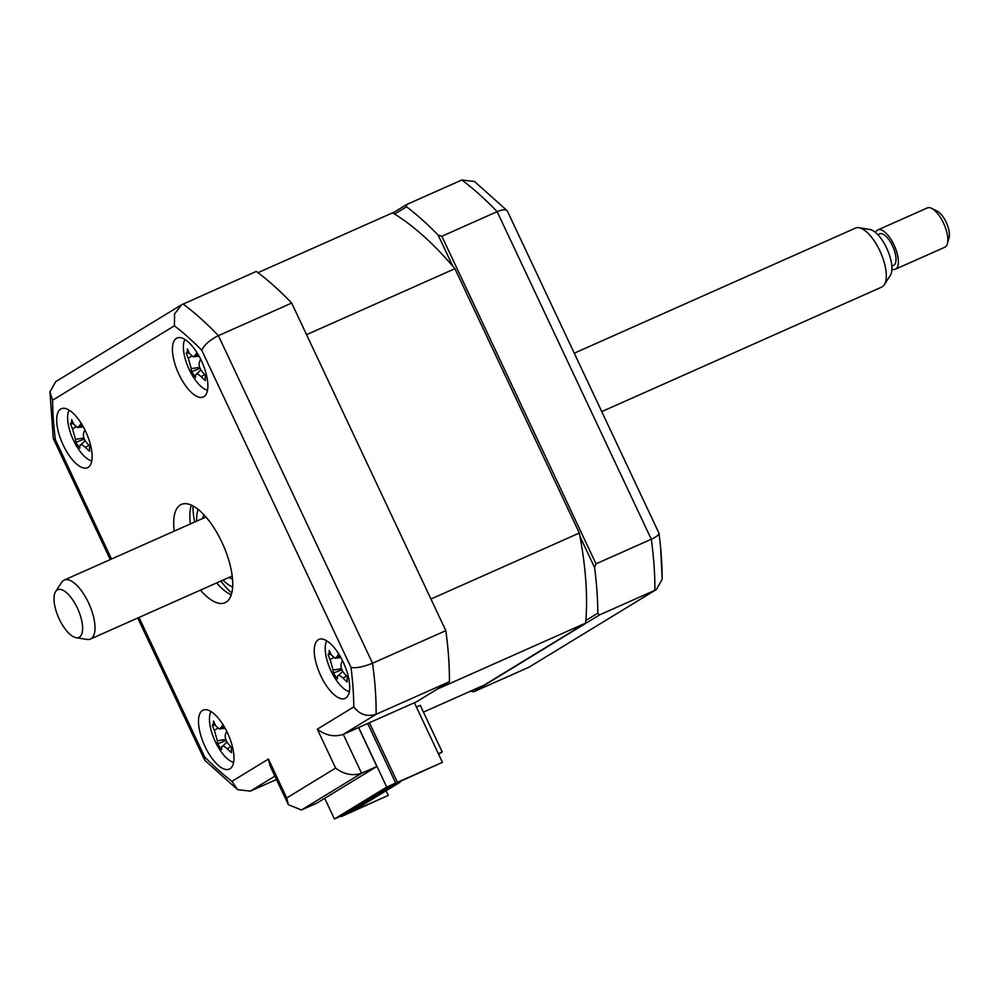 <?xml version="1.0" encoding="UTF-8"?>
<svg xmlns="http://www.w3.org/2000/svg" width="999" height="999" viewBox="0 0 999 999"><rect width="100%" height="100%" fill="white"/><g stroke="black" fill="none" stroke-linecap="round" stroke-linejoin="round"><path stroke-width="1.5" d="M346.004 814.197L356.78 808.666L400.099 782.205L393.806 785.002L398.289 782.267L442.42 762.324L397.452 782.329L341.446 816.545L388.274 795.404L346.004 814.197M386.089 790.758L388.274 795.404M369.418 722.739L397.452 782.329M414.373 702.734L442.42 762.324M201.361 360.676A32.268 13.037 -114 0 0 177.035 338.037A32.268 13.037 -114 0 0 178.958 374.363A32.268 13.037 -114 0 0 203.272 397.003A32.268 13.037 -114 0 0 201.361 360.676M85.602 431.381A32.268 13.037 -114 0 0 61.276 408.741A32.268 13.037 -114 0 0 63.199 445.067A32.268 13.037 -114 0 0 87.512 467.719A32.268 13.037 -114 0 0 85.602 431.381M227.435 732.791A32.268 13.037 -114 0 0 203.109 710.139A32.268 13.037 -114 0 0 205.02 746.478A32.268 13.037 -114 0 0 229.345 769.118A32.268 13.037 -114 0 0 227.435 732.791M343.194 662.087A32.268 13.037 -114 0 0 318.868 639.435A32.268 13.037 -114 0 0 320.779 675.761A32.268 13.037 -114 0 0 345.105 698.413A32.268 13.037 -114 0 0 343.194 662.087M200.424 590.122A53.784 21.728 -114 0 0 225.05 602.722A53.784 21.728 -114 0 0 221.865 542.17A53.784 21.728 -114 0 0 181.331 504.433A53.784 21.728 -114 0 0 174.201 531.156M191.321 505.094A53.784 21.728 -114 0 0 190.384 523.951M216.621 582.929A53.784 21.728 -114 0 0 231.244 594.855M231.256 747.115A32.268 13.037 -114 0 0 232.03 748.239M110.265 559.59L53.259 438.436L49.95 391.883L55.707 381.655L181.481 304.82L256.331 271.403A290.459 117.308 66 0 1 291.683 303.059L445.829 630.644A290.459 117.308 66 0 1 449.4 681.705L376.123 714.297L343.281 734.365L358.566 727.559L376.86 766.458L316.745 803.171L301.461 809.977L288.374 804.744L270.067 765.846L268.406 759.078L286.713 797.976L288.374 804.744M445.829 630.644L372.54 663.236A290.459 117.308 66 0 1 376.123 714.297C367.12 717.057 359.677 714.597 353.783 706.93A274.325 110.789 -114 0 0 351.011 667.469C356.431 668.269 363.611 666.857 372.54 663.236L218.394 335.664L291.683 303.059M181.481 304.82L174.538 313.998L174.425 325.799L52.61 400.212A274.325 110.789 -114 0 0 55.37 439.685L111.526 559.028M351.011 667.469L201.748 350.274C204.246 344.855 209.79 339.985 218.394 335.664A290.459 117.308 66 0 0 183.054 303.996M49.95 391.883L52.61 400.212M53.259 438.436L55.37 439.685M276.498 779.507L250.312 791.146L237.562 789.635L204.932 760.464L204.633 756.88A274.325 110.789 -114 0 0 231.955 781.343L268.406 759.078M237.562 789.635L231.955 781.343M376.86 766.458L361.576 773.251L301.461 809.977M449.4 681.705L416.558 701.76L358.566 727.559M317.32 729.195C325.699 735.551 334.353 737.274 343.281 734.365L361.576 773.251C352.647 776.161 343.993 774.437 335.627 768.094L317.32 729.195L353.783 706.93M452.784 266.171L438.174 235.115L441.845 236.263L497.152 211.663C502.285 209.49 505.656 209.191 507.242 210.764L658.965 533.179A282.38 114.048 -114 0 1 660.689 548.401A282.38 114.048 -114 0 1 662.137 578.409M441.845 236.263L595.991 563.848L651.298 539.248C656.355 536.913 658.915 534.89 658.965 533.179M392.807 212.974L406.506 204.608L461.8 180.007L474.55 181.518L507.242 210.764M394.617 214.073L406.543 206.781L406.506 204.608M585.851 620.479L597.789 613.199L599.575 614.909L473.763 691.758L529.058 667.157L656.405 589.51L662.162 579.27L660.689 548.401M473.763 691.758L470.129 691.171M597.789 613.199A290.459 117.308 -114 0 0 594.58 567.507L595.991 563.848M599.575 614.909L654.869 590.309A290.459 117.308 -114 0 0 651.298 539.248L497.152 211.663A290.459 117.308 -114 0 0 461.8 180.007M656.405 589.497L529.058 667.157M579.969 536.451L594.58 567.507M438.174 235.115A290.459 117.308 -114 0 0 406.543 206.781M192.932 505.894A64.548 26.074 -114 0 0 194.63 522.065M220.854 581.043A64.548 26.074 -114 0 0 231.743 593.119M395.704 783.066L343.431 814.997L334.44 818.993L386.713 787.062L395.704 783.066L367.682 723.501M386.713 787.062L358.691 727.509M334.44 818.993L324.7 798.313M454.932 268.681L306.556 334.677L430.956 599.025L579.32 533.029L454.932 268.681A270.017 109.053 -114 0 0 392.557 212.824L258.017 272.665M423.451 712.112L484.103 685.139L585.626 623.126A270.017 109.053 -114 0 0 579.32 533.029M414.51 703.021L437.262 689.123L585.626 623.126M416.396 707.042L420.254 705.331L442.22 751.997L438.361 753.721M442.22 751.997L438.598 754.208M184.915 339.435A29.046 11.726 -114 0 0 194.73 379.158A29.046 11.726 -114 0 0 207.505 390.222M200.649 359.215A73.489 19.605 130.2 0 0 199.55 361.713C198.526 365.01 199.513 368.494 202.51 372.165A73.489 50.162 31.6 0 0 206.618 376.411L205.22 376.785L205.394 380.582A73.489 66.533 169.4 0 1 201.174 376.71C198.002 373.726 196.154 373.151 195.654 374.987A73.489 19.605 130.2 0 0 195.542 377.51L191.508 371.703A73.489 35.976 -18.4 0 1 191.246 368.656L188.287 358.204A73.489 66.533 169.4 0 1 186.214 353.047L187.25 352.335L187.437 348.888A73.489 50.162 31.6 0 0 189.61 353.671L193.307 356.83L195.13 355.382A73.489 35.976 -18.4 0 1 196.903 352.522M186.214 353.047L187.25 352.335M197.615 353.683L199.35 356.705M200.836 369.88L195.654 374.987M200.062 368.369L191.508 371.703M197.665 510.601L198.027 509.29A46.254 18.681 -114 0 0 197.665 510.601A46.254 18.681 -114 0 0 196.728 521.128M232.492 578.921A36.576 14.773 66 0 1 228.833 577.484M202.61 518.518A36.576 14.773 66 0 1 203.983 514.835M222.964 580.107A46.254 18.681 -114 0 0 231.406 586.45A46.254 18.681 -114 0 0 232.63 587.012L231.406 586.45M69.156 410.139A29.046 11.726 -114 0 0 78.971 449.862A29.046 11.726 -114 0 0 91.746 460.926M84.89 429.92A73.489 19.605 130.2 0 0 83.791 432.43C82.767 435.714 83.754 439.198 86.751 442.869A73.489 50.162 31.6 0 0 90.859 447.127L89.46 447.49L89.635 451.286A73.489 66.533 169.4 0 1 85.415 447.415C82.243 444.43 80.395 443.856 79.895 445.691A73.489 19.605 130.2 0 0 79.795 448.214L75.749 442.407A73.489 35.976 -18.4 0 1 75.487 439.36L72.527 428.908A73.489 66.533 169.4 0 1 70.454 423.763L71.491 423.039L71.678 419.592A73.489 50.162 31.6 0 0 73.851 424.375L77.547 427.535L79.371 426.098A73.489 35.976 -18.4 0 1 81.144 423.226M70.454 423.763L71.491 423.039M84.316 439.073L75.749 442.407M85.077 440.596L79.895 445.691M83.916 438.037L75.487 439.36M326.748 640.834A29.046 11.726 -114 0 0 336.551 680.556A29.046 11.726 -114 0 0 349.338 691.62M342.482 660.614A73.489 19.605 130.2 0 0 341.371 663.124C340.359 666.42 341.346 669.904 344.343 673.576A73.489 50.162 31.6 0 0 348.451 677.821L347.053 678.196L347.227 681.98A73.489 66.533 169.4 0 1 343.007 678.109C339.822 675.124 337.987 674.55 337.487 676.398A73.489 19.605 130.2 0 0 337.375 678.908L333.341 673.114A73.489 35.976 -18.4 0 1 333.079 670.067L330.12 659.615A73.489 66.533 169.4 0 1 328.047 654.457L329.083 653.733L329.27 650.299A73.489 50.162 31.6 0 0 331.443 655.069L335.14 658.241L336.963 656.793A73.489 35.976 -18.4 0 1 338.736 653.933M328.047 654.457L329.083 653.733M342.669 671.291L337.487 676.398M341.895 669.767L333.341 673.114M210.989 711.55A29.046 11.726 -114 0 0 220.804 751.26A29.046 11.726 -114 0 0 233.579 762.324M230.831 746.678L227.248 748.825C224.063 745.828 222.228 745.254 221.728 747.102A73.489 19.605 130.2 0 0 221.616 749.612L217.582 743.818A73.489 35.976 -18.4 0 1 217.32 740.771L214.36 730.319A73.489 66.533 169.4 0 1 212.287 725.162L213.324 724.437L213.511 721.003A73.489 50.162 31.6 0 0 215.684 725.774L219.38 728.945L221.204 727.497A73.489 35.976 -18.4 0 1 222.977 724.637M212.287 725.162L213.324 724.437M226.723 731.318A73.489 19.605 130.2 0 0 225.612 733.828C224.6 737.125 225.587 740.609 228.584 744.28A73.489 50.162 31.6 0 0 232.692 748.526L231.293 748.9L231.468 752.684A73.489 66.533 169.4 0 1 227.248 748.825M226.91 741.995L221.728 747.102M226.136 740.471L217.582 743.818M62.413 590.022A26.061 10.527 -114 0 0 55.619 591.633A26.061 10.527 -114 0 0 57.93 616.046A26.061 10.527 -114 0 0 74.213 637.125A26.061 10.527 -114 0 0 76.099 637.687A26.061 10.527 -114 0 0 80.869 617.32A26.061 10.527 -114 0 0 62.413 590.022M55.619 591.633L61.588 582.405A32.268 13.037 66 0 1 64.186 580.082A32.268 13.037 66 0 1 69.992 580.407A32.268 13.037 66 0 1 91.621 610.364A32.268 13.037 66 0 1 90.422 639.06A32.268 13.037 66 0 1 86.95 639.435L76.099 637.687M601.76 411.613L881.717 287.075A32.268 13.037 -114 0 0 884.315 284.752A32.268 13.037 -114 0 0 881.468 254.52A32.268 13.037 -114 0 0 861.288 228.421A32.268 13.037 -114 0 0 858.953 227.722A32.268 13.037 -114 0 0 855.481 228.097L574.263 353.196M858.953 227.722L869.804 229.47A26.061 10.527 66 0 1 871.69 230.032A26.061 10.527 66 0 1 887.974 251.111A26.061 10.527 66 0 1 890.284 275.524L884.315 284.752M877.821 234.653L879.595 233.866A17.208 6.956 66 0 1 882.691 234.028A17.208 6.956 66 0 1 894.217 250.012A17.208 6.956 66 0 1 893.581 265.322L891.807 266.109M895.329 269.243L944.779 247.252A21.516 8.691 -114 0 0 947.389 243.669A21.516 8.691 -114 0 0 943.98 224.063A21.516 8.691 -114 0 0 931.705 208.391A21.516 8.691 -114 0 0 931.168 208.142A21.516 8.691 -114 0 0 927.297 207.929L877.834 229.932A21.516 8.691 66 0 1 881.717 230.145A21.516 8.691 66 0 1 896.128 250.112A21.516 8.691 66 0 1 895.329 269.243A21.516 8.691 66 0 1 891.882 269.206M875.574 232.517A21.516 8.691 66 0 1 877.834 229.932M936.887 211.014A16.134 6.518 66 0 1 937.287 211.189A16.134 6.518 66 0 1 946.49 222.939A16.134 6.518 66 0 1 949.05 237.65L947.389 243.669M201.748 350.274A274.325 110.789 -114 0 0 174.425 325.799M139.023 617.444L204.633 756.88M274.9 776.123L250.312 791.146M286.713 797.976L335.627 768.094M204.758 374.563L201.174 376.71M199.675 367.332L191.246 368.656M191.571 356.243L188.287 358.204M198.102 354.92L195.13 355.382M89.011 445.267L85.415 447.415M75.812 426.948L72.527 428.908M82.343 425.624L79.371 426.098M346.591 675.973L343.007 678.109M341.508 668.731L333.079 670.067M333.404 657.654L330.12 659.615M339.935 656.331L336.963 656.793M225.749 739.447L217.32 740.771M217.645 728.358L214.36 730.319M224.176 727.035L221.204 727.497M204.52 759.864L137.762 618.006M205.22 376.785L206.144 375.961M186.613 353.184L189.048 352.909M193.307 356.83L198.901 356.206M89.46 447.49L90.385 446.665M70.854 423.888L73.289 423.613M77.547 427.535L83.142 426.91M347.053 678.184L347.977 677.359M328.446 654.582L330.881 654.308M335.14 658.241L340.721 657.604M231.293 748.9L232.218 748.064M212.687 725.286L215.122 725.012M219.38 728.945L224.962 728.308M205.956 517.02L64.186 580.082M937.287 211.189L931.705 208.391M232.193 575.998L90.422 639.06"/></g></svg>
